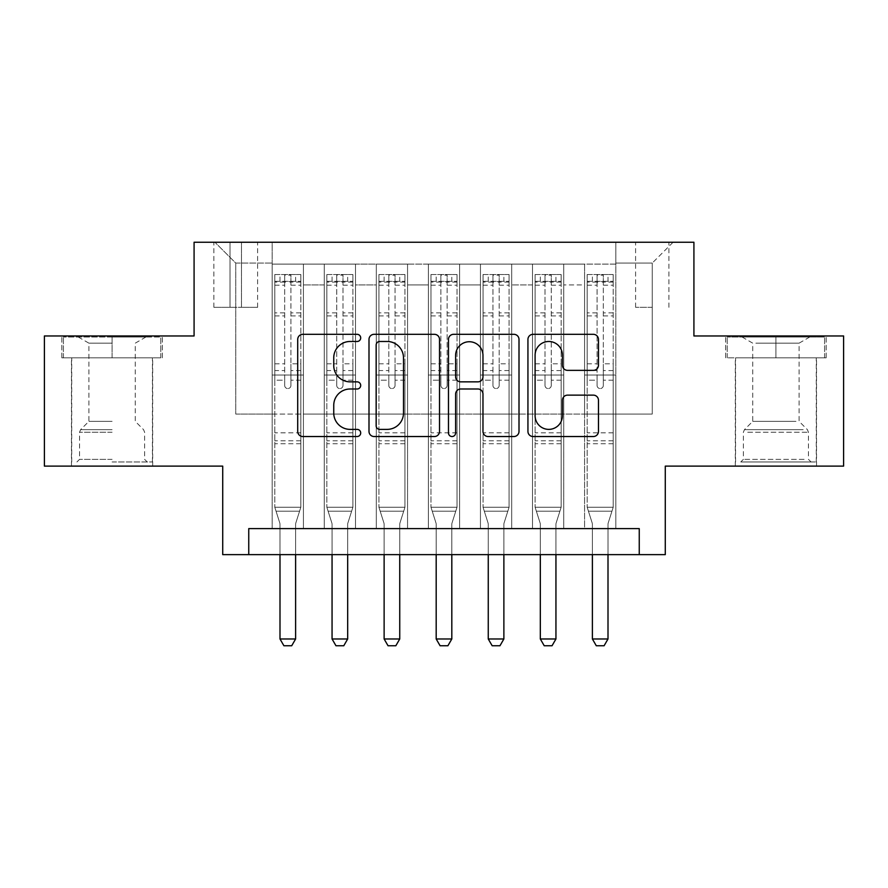<?xml version="1.0" encoding="UTF-8"?>
<svg xmlns="http://www.w3.org/2000/svg" width="888" height="888" viewBox="0 0 888 888"><rect width="100%" height="100%" fill="white"/><g stroke="black" fill="none" stroke-linecap="round" stroke-linejoin="round"><path stroke-width="0.67" stroke-dasharray="4.44 3.33" d="M360.695 337.895A3.574 3.574 0 0 0 357.12 334.321L302.819 334.321A5.106 5.106 0 0 0 297.713 339.427L297.713 431.424A5.106 5.106 0 0 0 302.819 436.53L357.12 436.53A3.574 3.574 0 0 0 360.695 432.956A3.574 3.574 0 0 0 357.12 429.381L350.094 429.381A16.35 16.35 0 0 1 333.744 413.02L333.744 405.361A16.35 16.35 0 0 1 350.094 389L357.12 389A3.574 3.574 0 0 0 360.695 385.425A3.574 3.574 0 0 0 357.12 381.851L350.094 381.851A16.35 16.35 0 0 1 333.744 365.501L333.744 357.831A16.35 16.35 0 0 1 350.094 341.48L357.12 341.48A3.574 3.574 0 0 0 360.695 337.895M775.912 357.831L826.162 357.831L775.912 357.831L775.912 335.964L826.162 335.964L725.674 335.964L775.912 335.964L775.912 357.831L727.239 357.831L824.597 357.831L775.912 357.831L775.912 337.007L727.239 337.007L824.597 337.007L775.912 337.007L775.912 357.831M775.912 466.122L816.527 466.122L775.912 466.122M652.258 242.246L635.597 242.246L652.258 242.246M652.258 307.326L635.597 307.326L652.258 307.326M112.088 357.831L61.838 357.831L112.088 357.831L112.088 335.964L162.326 335.964L61.838 335.964L112.088 335.964L112.088 357.831L152.436 357.831L63.403 357.831L160.761 357.831L71.739 357.831L112.088 357.831L112.088 337.007L63.403 337.007L160.761 337.007L112.088 337.007L145.932 337.007L112.088 337.007L112.088 357.831M112.088 466.122L71.473 466.122L112.088 466.122M843.6 335.964L843.6 466.122L665.279 466.122L665.279 554.634L222.722 554.634L222.722 466.122L44.4 466.122L44.4 335.964L194.084 335.964L194.084 242.246L693.917 242.246L693.917 335.964L843.6 335.964M615.817 528.604L615.817 264.113L272.183 264.113L272.183 528.604L303.43 528.604L272.183 528.604L303.43 528.604L272.183 528.604L272.183 264.113L303.43 264.113L303.43 528.604L303.43 264.113L303.43 414.063L324.253 414.063L303.43 414.063L303.43 264.113L272.183 264.113L615.817 264.113L615.817 528.604L584.57 528.604L584.57 264.113L532.511 264.113L532.511 528.604L532.511 264.113L563.747 264.113L563.747 528.604L563.747 264.113L563.747 414.063L563.747 264.113L584.57 264.113L584.57 528.604L615.817 528.604L584.57 528.604L615.817 528.604L615.817 263.07L615.817 414.063L652.258 414.063L652.258 263.07L615.817 263.07L652.258 263.07L652.258 414.063L615.817 414.063L615.817 375.014L615.817 528.604M532.511 528.604L563.747 528.604L532.511 528.604L563.747 528.604L532.511 528.604L532.511 375.014L532.511 414.063L511.688 414.063L511.688 284.937L511.688 414.063L532.511 414.063L532.511 284.937L532.511 414.063L584.57 414.063L563.747 414.063L563.747 375.014L563.747 414.063L532.511 414.063L532.511 375.014L563.747 375.014L563.747 528.604L563.747 375.014L532.511 375.014L532.511 528.604M511.688 528.604L511.688 264.113L480.441 264.113L480.441 528.604L480.441 264.113L511.688 264.113L511.688 528.604L480.441 528.604L511.688 528.604L480.441 528.604L511.688 528.604L511.688 375.014L511.688 528.604M459.618 528.604L459.618 264.113L428.382 264.113L428.382 528.604L428.382 264.113L459.618 264.113L459.618 528.604L428.382 528.604L459.618 528.604L428.382 528.604L459.618 528.604L459.618 284.937L459.618 414.063L480.441 414.063L459.618 414.063L459.618 375.014L459.618 528.604M407.559 528.604L407.559 264.113L376.312 264.113L376.312 528.604L376.312 264.113L407.559 264.113L407.559 528.604L376.312 528.604L407.559 528.604L376.312 528.604L407.559 528.604L407.559 284.937L407.559 414.063L428.382 414.063L407.559 414.063L407.559 375.014L407.559 528.604M355.489 528.604L355.489 264.113L324.253 264.113L324.253 528.604L324.253 264.113L355.489 264.113L355.489 528.604L324.253 528.604L355.489 528.604L324.253 528.604L355.489 528.604L355.489 375.014L355.489 528.604M584.57 284.937L584.57 414.063L584.57 264.113L584.57 284.937L563.747 284.937L584.57 284.937M480.441 284.937L480.441 414.063L480.441 264.113L459.618 264.113L459.618 284.937L459.618 264.113L480.441 264.113L480.441 284.937L459.618 284.937L480.441 284.937M428.382 284.937L428.382 414.063L428.382 264.113L407.559 264.113L407.559 284.937L407.559 264.113L428.382 264.113L428.382 284.937L407.559 284.937L428.382 284.937M355.489 284.937L355.489 414.063L355.489 264.113L355.489 284.937L376.312 284.937L376.312 414.063L355.489 414.063L376.312 414.063L376.312 264.113L355.489 264.113L376.312 264.113L376.312 284.937L355.489 284.937M248.751 554.634L248.751 528.604L248.751 554.634L248.751 528.604L639.249 528.604L248.751 528.604L639.249 528.604L639.249 554.634M230.014 242.246L213.875 242.246L230.014 242.246L230.014 307.326L213.875 307.326L241.469 307.326L230.014 307.326L230.014 242.246M241.469 242.246L257.609 242.246L241.469 242.246L241.469 307.326L257.609 307.326L241.469 307.326L241.469 242.246M615.817 242.246L272.183 242.246L673.082 242.246L615.817 242.246L615.817 264.113L615.817 242.246M272.183 242.246L214.918 242.246L272.183 242.246L272.183 414.063L235.742 414.063L235.742 263.07L272.183 263.07L235.742 263.07L214.918 242.246L235.742 263.07L235.742 414.063L272.183 414.063L272.183 242.246M324.253 284.937L324.253 414.063L324.253 264.113L303.43 264.113L324.253 264.113L324.253 284.937L303.43 284.937L324.253 284.937M532.511 264.113L511.688 264.113L511.688 284.937L511.688 264.113L532.511 264.113L532.511 284.937L532.511 264.113M480.441 414.063L511.688 414.063L480.441 414.063L480.441 375.014L480.441 414.063M428.382 414.063L459.618 414.063L428.382 414.063L428.382 375.014L428.382 414.063M376.312 414.063L407.559 414.063L376.312 414.063L376.312 375.014L376.312 414.063M324.253 414.063L355.489 414.063L355.489 375.014L355.489 414.063L324.253 414.063L324.253 375.014L355.489 375.014L324.253 375.014L324.253 528.604L324.253 414.063M272.183 414.063L303.43 414.063L303.43 375.014L303.43 528.604L303.43 375.014L303.43 414.063L272.183 414.063L272.183 375.014L303.43 375.014L272.183 375.014L272.183 528.604L272.183 414.063M584.57 414.063L615.817 414.063L584.57 414.063L584.57 375.014L584.57 414.063M272.183 375.014L303.43 375.014L272.183 375.014M324.253 375.014L355.489 375.014L324.253 375.014M376.312 375.014L407.559 375.014L376.312 375.014L376.312 528.604L376.312 375.014L407.559 375.014L376.312 375.014M428.382 375.014L459.618 375.014L428.382 375.014L428.382 528.604L428.382 375.014L459.618 375.014L428.382 375.014M480.441 375.014L511.688 375.014L480.441 375.014L480.441 528.604L480.441 375.014L511.688 375.014L480.441 375.014M532.511 375.014L563.747 375.014L532.511 375.014M584.57 375.014L615.817 375.014L584.57 375.014L584.57 528.604L584.57 375.014L615.817 375.014L584.57 375.014M673.082 242.246L652.258 263.07L673.082 242.246M61.838 357.831L61.838 335.964L61.838 357.831M162.326 357.831L162.326 335.964L162.326 357.831M826.162 357.831L826.162 335.964L826.162 357.831M725.674 357.831L725.674 335.964L725.674 357.831M439.527 431.424L439.527 339.427A5.106 5.106 0 0 0 434.421 334.321L374.114 334.321A5.106 5.106 0 0 0 368.997 339.427L368.997 431.424A5.106 5.106 0 0 0 374.114 436.53L434.421 436.53A5.106 5.106 0 0 0 439.527 431.424M379.731 341.48A3.574 3.574 0 0 0 376.157 345.055L376.157 425.796A3.574 3.574 0 0 0 379.731 429.381L387.146 429.381A16.35 16.35 0 0 0 403.496 413.02L403.496 357.831A16.35 16.35 0 0 0 387.146 341.48L379.731 341.48M453.579 334.321L513.886 334.321A5.106 5.106 0 0 1 519.003 339.427L519.003 431.424A5.106 5.106 0 0 1 513.886 436.53L488.078 436.53A5.106 5.106 0 0 1 482.972 431.424L482.972 394.117A5.106 5.106 0 0 0 477.855 389L460.739 389A5.106 5.106 0 0 0 455.622 394.117L455.622 432.956A3.574 3.574 0 0 1 452.048 436.53A3.574 3.574 0 0 1 448.473 432.956L448.473 339.427A5.106 5.106 0 0 1 453.579 334.321M482.972 355.4A13.675 13.675 0 0 0 469.297 341.736A13.675 13.675 0 0 0 455.622 355.4L455.622 376.734A5.106 5.106 0 0 0 460.739 381.851L477.855 381.851A5.106 5.106 0 0 0 482.972 376.734L482.972 355.4M567.543 370.351L593.351 370.351A5.106 5.106 0 0 0 598.468 365.246L598.468 339.427A5.106 5.106 0 0 0 593.351 334.321L533.055 334.321A5.106 5.106 0 0 0 527.938 339.427L527.938 431.424A5.106 5.106 0 0 0 533.055 436.53L593.351 436.53A5.106 5.106 0 0 0 598.468 431.424L598.468 400.244A5.106 5.106 0 0 0 593.351 395.138L567.543 395.138A5.106 5.106 0 0 0 562.437 400.244L562.437 415.706A13.675 13.675 0 0 1 548.762 429.381A13.675 13.675 0 0 1 535.098 415.706L535.098 355.144A13.675 13.675 0 0 1 548.762 341.48A13.675 13.675 0 0 1 562.437 355.144L562.437 365.246A5.106 5.106 0 0 0 567.543 370.351M284.682 385.425A3.119 3.119 0 0 0 287.801 388.556A3.119 3.119 0 0 1 284.682 385.425L284.682 380.208L284.682 385.425M300.688 274.525L295.615 274.525L295.615 281.296L300.821 281.296L300.821 274.525L274.792 274.525L274.792 507.259L274.792 380.208L284.682 380.208L284.682 370.574L274.792 370.574M274.792 274.525L274.792 380.208L284.682 380.208L284.682 282.662C286.757 280.852 288.844 280.852 290.931 282.662L290.931 363.814L300.821 363.814L300.821 507.259L274.792 507.259L279.753 522.866A5.206 5.206 0 0 1 279.998 524.442L279.998 638.983L295.615 638.983L295.615 524.442A5.206 5.206 0 0 1 295.859 522.866L300.821 507.259L274.792 507.259L279.753 522.866A5.206 5.206 0 0 1 279.998 524.442L279.998 554.634M300.821 281.296L300.821 363.814M300.821 274.525L300.821 507.259L299.567 511.211L276.046 511.211L299.567 511.211L295.859 522.866A5.206 5.206 0 0 0 295.615 524.442L295.615 554.634M295.615 274.525L274.914 274.525M295.615 281.296L279.998 281.296L279.998 274.525M274.792 281.296L300.688 281.296M274.914 281.296L279.998 281.296M290.931 385.425A3.119 3.119 0 0 1 287.801 388.556A3.119 3.119 0 0 0 290.931 385.425L290.931 380.208L290.931 385.425M300.821 370.574L290.931 370.574L290.931 380.208L290.931 363.814M290.931 370.574L290.931 275.169L284.682 275.169L284.682 370.574M300.821 443.745L274.792 443.745M279.998 638.983L283.905 645.754L291.708 645.754L295.615 638.983M284.682 282.662L284.682 275.169M290.931 282.662L290.931 275.169M112.088 461.96L152.436 461.96L112.088 461.96M112.088 459.362L79.543 459.362L112.088 459.362M112.088 343.168L88.911 343.168L112.088 343.168M112.088 421.356L88.911 421.356L112.088 421.356M160.761 357.831L160.761 337.007L160.761 357.831M63.403 357.831L63.403 337.007L63.403 357.831M745.476 461.96L811.055 461.96L745.476 461.96M804.095 459.362L743.378 459.362L804.095 459.362M746.608 337.007L809.756 337.007L746.608 337.007M755.855 343.168L799.089 343.168L755.855 343.168M795.981 421.356L752.747 421.356L795.981 421.356M740.969 461.96L816.261 461.96L740.969 461.96M740.969 357.831L816.261 357.831L740.969 357.831M824.597 357.831L824.597 337.007L824.597 357.831M727.239 357.831L727.239 337.007L727.239 357.831M336.741 385.425A3.119 3.119 0 0 0 339.871 388.556A3.119 3.119 0 0 1 336.741 385.425L336.741 380.208L336.741 385.425M352.758 274.525L347.674 274.525L347.674 281.296L352.891 281.296L352.891 274.525L326.851 274.525L326.851 507.259L326.851 380.208L336.741 380.208L336.741 370.574L326.851 370.574M326.851 274.525L326.851 380.208L336.741 380.208L336.741 282.662C338.828 280.852 340.903 280.852 342.99 282.662L342.99 363.814L352.891 363.814L352.891 507.259L326.851 507.259L331.812 522.866A5.206 5.206 0 0 1 332.057 524.442L332.057 638.983L347.674 638.983L347.674 524.442A5.206 5.206 0 0 1 347.93 522.866L352.891 507.259L326.851 507.259L331.812 522.866A5.206 5.206 0 0 1 332.057 524.442L332.057 554.634M352.891 281.296L352.891 363.814M352.891 274.525L352.891 507.259L351.626 511.211L328.116 511.211L351.626 511.211L347.93 522.866A5.206 5.206 0 0 0 347.674 524.442L347.674 554.634M347.674 274.525L326.984 274.525M347.674 281.296L332.057 281.296L332.057 274.525M326.851 281.296L352.758 281.296M326.984 281.296L332.057 281.296M342.99 385.425A3.119 3.119 0 0 1 339.871 388.556A3.119 3.119 0 0 0 342.99 385.425L342.99 380.208L342.99 385.425M352.891 370.574L342.99 370.574L342.99 380.208L342.99 363.814M342.99 370.574L342.99 275.169L336.741 275.169L336.741 370.574M352.891 443.745L326.851 443.745M332.057 638.983L335.964 645.754L343.778 645.754L347.674 638.983M336.741 282.662L336.741 275.169M342.99 282.662L342.99 275.169M388.811 385.425A3.119 3.119 0 0 0 391.93 388.556A3.119 3.119 0 0 1 388.811 385.425L388.811 380.208L388.811 385.425M404.817 274.525L399.744 274.525L399.744 281.296L404.95 281.296L404.95 274.525L378.921 274.525L378.921 507.259L378.921 380.208L388.811 380.208L388.811 370.574L378.921 370.574M378.921 274.525L378.921 380.208L388.811 380.208L388.811 282.662C390.887 280.852 392.973 280.852 395.06 282.662L395.06 363.814L404.95 363.814L404.95 507.259L378.921 507.259L383.882 522.866A5.206 5.206 0 0 1 384.127 524.442L384.127 638.983L399.744 638.983L399.744 524.442A5.206 5.206 0 0 1 399.989 522.866L404.95 507.259L378.921 507.259L383.882 522.866A5.206 5.206 0 0 1 384.127 524.442L384.127 554.634M404.95 281.296L404.95 363.814M404.95 274.525L404.95 507.259L403.696 511.211L380.175 511.211L403.696 511.211L399.989 522.866A5.206 5.206 0 0 0 399.744 524.442L399.744 554.634M399.744 274.525L379.054 274.525M399.744 281.296L384.127 281.296L384.127 274.525M378.921 281.296L404.817 281.296M379.054 281.296L384.127 281.296M395.06 385.425A3.119 3.119 0 0 1 391.93 388.556A3.119 3.119 0 0 0 395.06 385.425L395.06 380.208L395.06 385.425M404.95 370.574L395.06 370.574L395.06 380.208L395.06 363.814M395.06 370.574L395.06 275.169L388.811 275.169L388.811 370.574M404.95 443.745L378.921 443.745M384.127 638.983L388.034 645.754L395.837 645.754L399.744 638.983M388.811 282.662L388.811 275.169M395.06 282.662L395.06 275.169M440.881 385.425A3.119 3.119 0 0 0 444 388.556A3.119 3.119 0 0 1 440.881 385.425L440.881 380.208L440.881 385.425M456.887 274.525L451.814 274.525L451.814 281.296L457.02 281.296L457.02 274.525L430.98 274.525L430.98 507.259L430.98 380.208L440.881 380.208L440.881 370.574L430.98 370.574M430.98 274.525L430.98 380.208L440.881 380.208L440.881 282.662C442.957 280.852 445.032 280.852 447.119 282.662L447.119 363.814L457.02 363.814L457.02 507.259L430.98 507.259L435.941 522.866A5.206 5.206 0 0 1 436.186 524.442L436.186 638.983L451.814 638.983L451.814 524.442A5.206 5.206 0 0 1 452.059 522.866L457.02 507.259L430.98 507.259L435.941 522.866A5.206 5.206 0 0 1 436.186 524.442L436.186 554.634M457.02 281.296L457.02 363.814M457.02 274.525L457.02 507.259L455.755 511.211L432.245 511.211L455.755 511.211L452.059 522.866A5.206 5.206 0 0 0 451.814 524.442L451.814 554.634M451.814 274.525L431.113 274.525M451.814 281.296L436.186 281.296L436.186 274.525M430.98 281.296L456.887 281.296M431.113 281.296L436.186 281.296M447.119 385.425A3.119 3.119 0 0 1 444 388.556A3.119 3.119 0 0 0 447.119 385.425L447.119 380.208L447.119 385.425M457.02 370.574L447.119 370.574L447.119 380.208L447.119 363.814M447.119 370.574L447.119 275.169L440.881 275.169L440.881 370.574M457.02 443.745L430.98 443.745M436.186 638.983L440.093 645.754L447.907 645.754L451.814 638.983M440.881 282.662L440.881 275.169M447.119 282.662L447.119 275.169M492.94 385.425A3.119 3.119 0 0 0 496.07 388.556A3.119 3.119 0 0 1 492.94 385.425L492.94 380.208L492.94 385.425M508.946 274.525L503.873 274.525L503.873 281.296L509.079 281.296L509.079 274.525L483.05 274.525L483.05 507.259L483.05 380.208L492.94 380.208L492.94 370.574L483.05 370.574M483.05 274.525L483.05 380.208L492.94 380.208L492.94 282.662C495.016 280.852 497.102 280.852 499.189 282.662L499.189 363.814L509.079 363.814L509.079 507.259L483.05 507.259L488.012 522.866A5.206 5.206 0 0 1 488.256 524.442L488.256 638.983L503.873 638.983L503.873 524.442A5.206 5.206 0 0 1 504.118 522.866L509.079 507.259L483.05 507.259L488.012 522.866A5.206 5.206 0 0 1 488.256 524.442L488.256 554.634M509.079 281.296L509.079 363.814M509.079 274.525L509.079 507.259L507.825 511.211L484.304 511.211L507.825 511.211L504.118 522.866A5.206 5.206 0 0 0 503.873 524.442L503.873 554.634M503.873 274.525L483.183 274.525M503.873 281.296L488.256 281.296L488.256 274.525M483.05 281.296L508.946 281.296M483.183 281.296L488.256 281.296M499.189 385.425A3.119 3.119 0 0 1 496.07 388.556A3.119 3.119 0 0 0 499.189 385.425L499.189 380.208L499.189 385.425M509.079 370.574L499.189 370.574L499.189 380.208L499.189 363.814M499.189 370.574L499.189 275.169L492.94 275.169L492.94 370.574M509.079 443.745L483.05 443.745M488.256 638.983L492.163 645.754L499.966 645.754L503.873 638.983M492.94 282.662L492.94 275.169M499.189 282.662L499.189 275.169M545.01 385.425A3.119 3.119 0 0 0 548.129 388.556A3.119 3.119 0 0 1 545.01 385.425L545.01 380.208L545.01 385.425M561.016 274.525L555.944 274.525L555.944 281.296L561.149 281.296L561.149 274.525L535.109 274.525L535.109 507.259L535.109 380.208L545.01 380.208L545.01 370.574L535.109 370.574M535.109 274.525L535.109 380.208L545.01 380.208L545.01 282.662C547.086 280.852 549.161 280.852 551.259 282.662L551.259 363.814L561.149 363.814L561.149 507.259L535.109 507.259L540.071 522.866A5.206 5.206 0 0 1 540.326 524.442L540.326 638.983L555.944 638.983L555.944 524.442A5.206 5.206 0 0 1 556.188 522.866L561.149 507.259L535.109 507.259L540.071 522.866A5.206 5.206 0 0 1 540.326 524.442L540.326 554.634M561.149 281.296L561.149 363.814M561.149 274.525L561.149 507.259L559.884 511.211L536.374 511.211L559.884 511.211L556.188 522.866A5.206 5.206 0 0 0 555.944 524.442L555.944 554.634M555.944 274.525L535.242 274.525M555.944 281.296L540.326 281.296L540.326 274.525M535.109 281.296L561.016 281.296M535.242 281.296L540.326 281.296M551.259 385.425A3.119 3.119 0 0 1 548.129 388.556A3.119 3.119 0 0 0 551.259 385.425L551.259 380.208L551.259 385.425M561.149 370.574L551.259 370.574L551.259 380.208L551.259 363.814M551.259 370.574L551.259 275.169L545.01 275.169L545.01 370.574M561.149 443.745L535.109 443.745M540.326 638.983L544.222 645.754L552.036 645.754L555.944 638.983M545.01 282.662L545.01 275.169M551.259 282.662L551.259 275.169M597.069 385.425A3.119 3.119 0 0 0 600.199 388.556A3.119 3.119 0 0 1 597.069 385.425L597.069 380.208L597.069 385.425M613.086 274.525L608.003 274.525L608.003 281.296L613.208 281.296L613.208 274.525L587.179 274.525L587.179 507.259L587.179 380.208L597.069 380.208L597.069 370.574L587.179 370.574M587.179 274.525L587.179 380.208L597.069 380.208L597.069 282.662C599.145 280.852 601.231 280.852 603.318 282.662L603.318 363.814L613.208 363.814L613.208 507.259L587.179 507.259L592.141 522.866A5.206 5.206 0 0 1 592.385 524.442L592.385 638.983L608.003 638.983L608.003 524.442A5.206 5.206 0 0 1 608.247 522.866L613.208 507.259L587.179 507.259L592.141 522.866A5.206 5.206 0 0 1 592.385 524.442L592.385 554.634M613.208 281.296L613.208 363.814M613.208 274.525L613.208 507.259L611.954 511.211L588.433 511.211L611.954 511.211L608.247 522.866A5.206 5.206 0 0 0 608.003 524.442L608.003 554.634M608.003 274.525L587.312 274.525M608.003 281.296L592.385 281.296L592.385 274.525M587.179 281.296L613.086 281.296M587.312 281.296L592.385 281.296M603.318 385.425A3.119 3.119 0 0 1 600.199 388.556A3.119 3.119 0 0 0 603.318 385.425L603.318 380.208L603.318 385.425M613.208 370.574L603.318 370.574L603.318 380.208L603.318 363.814M603.318 370.574L603.318 275.169L597.069 275.169L597.069 370.574M613.208 443.745L587.179 443.745M592.385 638.983L596.292 645.754L604.095 645.754L608.003 638.983M597.069 282.662L597.069 275.169M603.318 282.662L603.318 275.169M532.511 284.937L511.688 284.937L532.511 284.937M300.821 432.811L274.792 432.811M300.821 380.208L290.931 380.208L300.821 380.208M274.792 363.814L284.682 363.814M284.682 312.865L274.792 312.865M300.821 312.865L290.931 312.865M274.792 315.906L284.682 315.906M290.931 315.906L300.821 315.906M284.682 282.129L274.792 282.129M274.792 285.17L284.682 285.17M300.821 282.129L290.931 282.129M290.931 285.17L300.821 285.17M300.821 440.803L274.792 440.803M112.088 432.234L79.543 432.234L112.088 432.234M112.088 429.659L80.608 429.659L112.088 429.659M747.729 432.234L808.457 432.234L747.729 432.234M803.174 429.659L744.444 429.659L803.174 429.659M352.891 432.811L326.851 432.811M352.891 380.208L342.99 380.208L352.891 380.208M326.851 363.814L336.741 363.814M336.741 312.865L326.851 312.865M352.891 312.865L342.99 312.865M326.851 315.906L336.741 315.906M342.99 315.906L352.891 315.906M336.741 282.129L326.851 282.129M326.851 285.17L336.741 285.17M352.891 282.129L342.99 282.129M342.99 285.17L352.891 285.17M352.891 440.803L326.851 440.803M404.95 432.811L378.921 432.811M404.95 380.208L395.06 380.208L404.95 380.208M378.921 363.814L388.811 363.814M388.811 312.865L378.921 312.865M404.95 312.865L395.06 312.865M378.921 315.906L388.811 315.906M395.06 315.906L404.95 315.906M388.811 282.129L378.921 282.129M378.921 285.17L388.811 285.17M404.95 282.129L395.06 282.129M395.06 285.17L404.95 285.17M404.95 440.803L378.921 440.803M457.02 432.811L430.98 432.811M457.02 380.208L447.119 380.208L457.02 380.208M430.98 363.814L440.881 363.814M440.881 312.865L430.98 312.865M457.02 312.865L447.119 312.865M430.98 315.906L440.881 315.906M447.119 315.906L457.02 315.906M440.881 282.129L430.98 282.129M430.98 285.17L440.881 285.17M457.02 282.129L447.119 282.129M447.119 285.17L457.02 285.17M457.02 440.803L430.98 440.803M509.079 432.811L483.05 432.811M509.079 380.208L499.189 380.208L509.079 380.208M483.05 363.814L492.94 363.814M492.94 312.865L483.05 312.865M509.079 312.865L499.189 312.865M483.05 315.906L492.94 315.906M499.189 315.906L509.079 315.906M492.94 282.129L483.05 282.129M483.05 285.17L492.94 285.17M509.079 282.129L499.189 282.129M499.189 285.17L509.079 285.17M509.079 440.803L483.05 440.803M561.149 432.811L535.109 432.811M561.149 380.208L551.259 380.208L561.149 380.208M535.109 363.814L545.01 363.814M545.01 312.865L535.109 312.865M561.149 312.865L551.259 312.865M535.109 315.906L545.01 315.906M551.259 315.906L561.149 315.906M545.01 282.129L535.109 282.129M535.109 285.17L545.01 285.17M561.149 282.129L551.259 282.129M551.259 285.17L561.149 285.17M561.149 440.803L535.109 440.803M613.208 432.811L587.179 432.811M613.208 380.208L603.318 380.208L613.208 380.208M587.179 363.814L597.069 363.814M597.069 312.865L587.179 312.865M613.208 312.865L603.318 312.865M587.179 315.906L597.069 315.906M603.318 315.906L613.208 315.906M597.069 282.129L587.179 282.129M587.179 285.17L597.069 285.17M613.208 282.129L603.318 282.129M603.318 285.17L613.208 285.17M613.208 440.803L587.179 440.803M735.308 466.122L735.308 357.831M635.597 307.326L635.597 242.246M71.473 466.122L71.473 357.831M152.692 466.122L152.692 357.831M213.875 307.326L213.875 242.246M257.609 307.326L257.609 242.246M668.919 307.326L668.919 242.246M816.527 466.122L816.527 357.831M78.244 337.007L88.911 343.168L88.911 421.356L80.608 429.659L79.543 432.234L79.543 459.362L76.945 461.96M152.436 461.96L152.436 357.831M71.739 461.96L71.739 357.831M145.932 337.007L135.254 343.168L135.254 421.356L143.556 429.659L144.622 432.234L144.622 459.362L147.23 461.96M742.068 337.007L752.747 343.168L752.747 421.356L744.444 429.659L743.378 432.234L743.378 459.362L740.77 461.96M816.261 461.96L816.261 357.831M735.564 461.96L735.564 357.831M809.756 337.007L799.089 343.168L799.089 421.356L807.392 429.659L808.457 432.234L808.457 459.362L811.055 461.96"/><path stroke-width="1.33" d="M360.695 337.895A3.574 3.574 0 0 0 357.12 334.321L302.819 334.321A5.106 5.106 0 0 0 297.713 339.427L297.713 431.424A5.106 5.106 0 0 0 302.819 436.53L357.12 436.53A3.574 3.574 0 0 0 360.695 432.956A3.574 3.574 0 0 0 357.12 429.381L350.094 429.381A16.35 16.35 0 0 1 333.744 413.02L333.744 405.361A16.35 16.35 0 0 1 350.094 389L357.12 389A3.574 3.574 0 0 0 360.695 385.425A3.574 3.574 0 0 0 357.12 381.851L350.094 381.851A16.35 16.35 0 0 1 333.744 365.501L333.744 357.831A16.35 16.35 0 0 1 350.094 341.48L357.12 341.48A3.574 3.574 0 0 0 360.695 337.895M593.351 370.351A5.106 5.106 0 0 0 598.468 365.246L598.468 339.427A5.106 5.106 0 0 0 593.351 334.321L533.055 334.321A5.106 5.106 0 0 0 527.938 339.427L527.938 431.424A5.106 5.106 0 0 0 533.055 436.53L593.351 436.53A5.106 5.106 0 0 0 598.468 431.424L598.468 400.244A5.106 5.106 0 0 0 593.351 395.138L567.543 395.138A5.106 5.106 0 0 0 562.437 400.244L562.437 415.706A13.675 13.675 0 0 1 548.762 429.381A13.675 13.675 0 0 1 535.098 415.706L535.098 355.144A13.675 13.675 0 0 1 548.762 341.48A13.675 13.675 0 0 1 562.437 355.144L562.437 365.246A5.106 5.106 0 0 0 567.543 370.351L593.351 370.351M639.249 554.634L665.279 554.634L665.279 466.122L843.6 466.122L843.6 335.964L693.917 335.964L693.917 242.246L194.084 242.246L194.084 335.964L44.4 335.964L44.4 466.122L222.722 466.122L222.722 554.634L639.249 554.634L639.249 528.604L248.751 528.604L248.751 554.634M439.527 339.427A5.106 5.106 0 0 0 434.421 334.321L374.114 334.321A5.106 5.106 0 0 0 368.997 339.427L368.997 431.424A5.106 5.106 0 0 0 374.114 436.53L434.421 436.53A5.106 5.106 0 0 0 439.527 431.424L439.527 339.427M453.579 334.321L513.886 334.321A5.106 5.106 0 0 1 519.003 339.427L519.003 431.424A5.106 5.106 0 0 1 513.886 436.53L488.078 436.53A5.106 5.106 0 0 1 482.972 431.424L482.972 394.117A5.106 5.106 0 0 0 477.855 389L460.739 389A5.106 5.106 0 0 0 455.622 394.117L455.622 432.956A3.574 3.574 0 0 1 452.048 436.53A3.574 3.574 0 0 1 448.473 432.956L448.473 339.427A5.106 5.106 0 0 1 453.579 334.321M379.731 341.48A3.574 3.574 0 0 0 376.157 345.055L376.157 425.796A3.574 3.574 0 0 0 379.731 429.381L387.146 429.381A16.35 16.35 0 0 0 403.496 413.02L403.496 357.831A16.35 16.35 0 0 0 387.146 341.48L379.731 341.48M482.972 355.4A13.675 13.675 0 0 0 469.297 341.736A13.675 13.675 0 0 0 455.622 355.4L455.622 376.734A5.106 5.106 0 0 0 460.739 381.851L477.855 381.851A5.106 5.106 0 0 0 482.972 376.734L482.972 355.4M279.998 554.634L279.998 638.983L295.615 638.983L295.615 554.634M295.615 638.983L291.708 645.754L283.905 645.754L279.998 638.983M332.057 554.634L332.057 638.983L347.674 638.983L347.674 554.634M347.674 638.983L343.778 645.754L335.964 645.754L332.057 638.983M384.127 554.634L384.127 638.983L399.744 638.983L399.744 554.634M399.744 638.983L395.837 645.754L388.034 645.754L384.127 638.983M436.186 554.634L436.186 638.983L451.814 638.983L451.814 554.634M451.814 638.983L447.907 645.754L440.093 645.754L436.186 638.983M488.256 554.634L488.256 638.983L503.873 638.983L503.873 554.634M503.873 638.983L499.966 645.754L492.163 645.754L488.256 638.983M540.326 554.634L540.326 638.983L555.944 638.983L555.944 554.634M555.944 638.983L552.036 645.754L544.222 645.754L540.326 638.983M592.385 554.634L592.385 638.983L608.003 638.983L608.003 554.634M608.003 638.983L604.095 645.754L596.292 645.754L592.385 638.983"/></g></svg>
